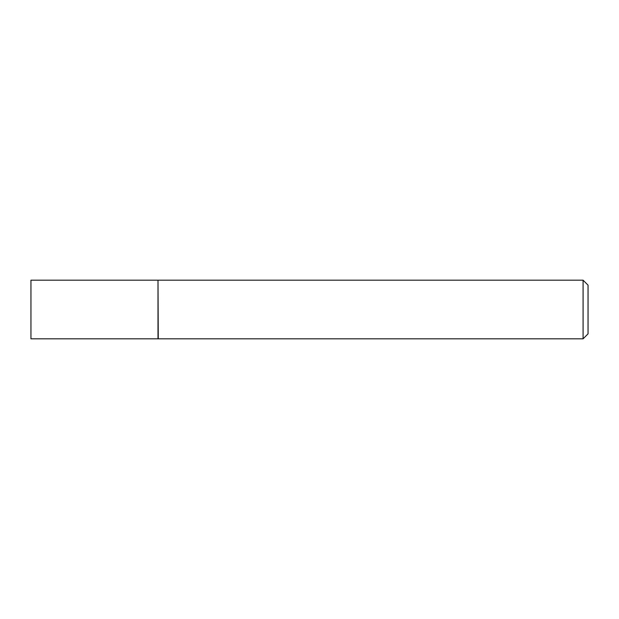<?xml version="1.0" encoding="UTF-8"?>
<svg xmlns="http://www.w3.org/2000/svg" width="619" height="619" viewBox="0 0 619 619"><rect width="100%" height="100%" fill="white"/><g stroke="black" fill="none" stroke-linecap="round" stroke-linejoin="round"><path stroke-width="0.93" d="M30.95 309.5L30.95 338.817L158.007 338.817L158.007 280.183L30.95 280.183L30.95 309.5M158.007 280.43L158.255 338.817L583.083 338.817L583.083 280.183L588.05 285.15L588.05 333.85L583.083 338.817M158.255 280.183L583.083 280.183"/></g></svg>
